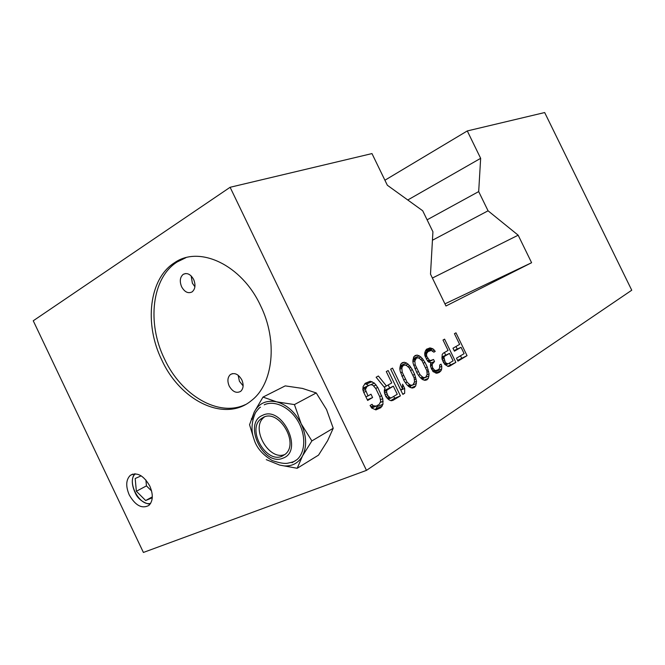 <?xml version="1.0" encoding="UTF-8"?>
<svg xmlns="http://www.w3.org/2000/svg" width="665" height="665" viewBox="0 0 665 665"><rect width="100%" height="100%" fill="white"/><g stroke="black" fill="none" stroke-linecap="round" stroke-linejoin="round"><path stroke-width="1" d="M386.706 390.737L386.598 392.2L387.861 395.667L390.131 397.828L391.336 397.811L397.254 394.27L393.339 386.166L384.387 391.727M384.511 393.09L386.598 392.2M384.362 390.929L387.387 389.64M384.345 390.521L393.339 386.166M390.779 400.596L394.653 398.269L393.738 396.373M389.582 387.778L388.227 384.969M386.44 385.999L391.768 382.924L386.29 371.585L388.169 370.546L400.405 395.858L392.965 400.347L391.136 400.754L389.083 399.865L385.958 396.789L384.428 392.766L384.328 390.023L385.068 388.194L376.116 377.246L378.368 375.999L386.44 385.999L384.104 387.013M384.91 180.232L467.287 130.939L480.654 158.328L478.684 191.587L488.06 210.805L518.168 235.194L531.601 262.717L445.966 305.991L430.504 274.146L432.923 231.794L422.707 210.772L387.346 185.244L371.976 153.582L230.115 187.281L33.25 320.779L143.399 552.449L366.473 470.371L230.115 187.281M467.287 130.939L544.677 112.551L631.75 290.214L366.473 470.371M459.631 344.379L454.436 333.68L455.966 332.832L467.038 355.65L457.927 361.145L456.489 358.186L464.12 353.63L461.053 347.305L454.419 351.178L452.981 348.227L459.631 344.379M444.469 364.079L442.034 359.058L442.208 354.453L443.297 353.182L448.06 350.438L443.015 340.031L444.594 339.15L455.866 362.392L449.598 366.174L448.035 366.473L444.469 364.079M424.81 355.351L424.968 352.009L426.464 349.241L430.031 347.895L432.932 348.842L434.212 350.048L435.218 351.403L433.854 352.176L431.261 350.422L427.977 351.627L426.523 353.738L426.672 356.249L429.208 360.014L430.529 360.555L433.538 359.466L434.519 361.502L432.258 364.121L432.2 365.467L432.632 367.828L434.428 370.056L435.741 370.58L438.451 369.615L439.573 368.294L439.698 364.96L441.053 364.162L441.76 366.34L441.66 369L441.07 370.663L439.415 372.317L436.706 373.298L433.015 371.552L430.538 366.44L430.721 362.408L428.834 362.192L427.529 360.979L424.81 355.351M425.01 362.433L427.246 367.047L429.108 373.88L428.36 378.319L426.913 379.865L424.96 380.372L422.782 379.665L419.582 376.88L416.98 373.048L413.273 363.846L412.849 361.436L413.655 357.022L415.143 355.542L417.113 355.093L419.291 355.841L422.45 358.643L425.01 362.433L423.455 363.107M412.375 369.69L414.661 374.403L416.531 381.386L415.725 385.933L414.22 387.529L412.192 388.061L409.939 387.363L406.648 384.536L403.988 380.638L400.222 371.253L399.798 368.784L400.679 364.254L402.217 362.724L404.27 362.259L406.515 362.999L409.765 365.841L412.375 369.69L410.762 370.397M402.849 394.387L390.654 369.158L392.508 368.127L402.599 389L402.608 384.187L404.669 388.46L404.669 393.289L402.849 394.387M367.637 400.438L363.58 392.034L362.832 389.607L363.098 386.614L365.301 383.264L370.189 381.245L374.403 383.09L377.77 387.487L382.766 398.684L382.965 404.245L380.854 407.662L376.016 409.856L371.752 408.086L370.072 405.484L372.059 404.303L373.198 405.783L376.315 406.091L379.25 404.328L380.721 401.319L379.823 396.88L375.825 388.601L372.982 385.293L371.469 384.744L369.881 384.935L366.905 386.606L365.384 389.59L368.019 395.924L370.995 394.204L372.608 397.545L367.637 400.438M531.601 262.717L444.935 303.863M260.505 305.534C278.07 340.937 273.207 383.971 251.578 400.455C224.961 422.99 180.406 400.97 161.811 360.056C144.047 324.154 148.935 278.652 174.513 262.741C199.267 245.21 241.595 264.67 260.505 305.534M149.791 486.007C153.399 494.61 153.091 501.094 148.869 505.442C141.936 509.074 135.394 505.558 129.234 494.893C125.594 486.24 125.943 479.731 130.282 475.367C137.115 471.851 143.615 475.4 149.791 486.007M480.654 158.328L407.778 199.99M478.684 191.587L427.105 219.824M488.06 210.805L432.441 240.24M518.168 235.194L432.4 278.045M185.917 257.688L177.264 261.894C151.695 277.779 146.774 323.165 164.488 358.967C181.196 395.185 218.419 417.512 245.435 404.586M241.811 379.856C238.386 374.096 234.579 372.334 230.381 374.561C227.555 377.279 227.164 381.12 229.217 386.074C232.642 391.86 236.474 393.605 240.705 391.328C243.481 388.609 243.856 384.786 241.811 379.856M193.64 279.45C190.614 274.196 187.148 272.492 183.241 274.329C179.974 277.164 179.434 281.32 181.636 286.815C184.662 292.101 188.153 293.797 192.102 291.902C195.311 289.076 195.826 284.928 193.64 279.45M194.911 286.756L192.385 283.207L191.163 275.925M243.124 385.875L239.425 381.269L238.145 375.243M152.268 497.761L145.668 500.529L136.367 491.277L135.186 478.517L141.18 475.841M152.318 496.871L145.668 500.529M151.595 490.97L146.441 485.882L136.367 491.277M146.441 485.882L145.918 480.005M316.241 392.949L302.45 388.418L285.235 385.883L262.999 397.088L276.565 401.826L294.42 404.586L301.203 423.829L311.885 440.912L333.232 428.252L326.557 409.565L316.241 392.949L294.42 404.586M311.885 440.912L302.542 455.891L297.18 468.285L318.527 455.126L327.612 440.729L333.232 428.252M297.18 468.285L279.641 465.076L266.291 459.64M253.481 437.57L249.55 424.736L254.213 412.076L262.999 397.088M251.387 418.726L251.919 419.582L254.213 412.076C258.893 403.256 266.341 399.84 276.565 401.826C286.923 404.711 295.135 412.051 301.203 423.829C306.607 435.908 307.047 446.597 302.542 455.891C298.419 463.056 292.301 466.389 284.179 465.907L279.641 465.076M292.035 462.732L297.122 459.532C305.659 451.876 306.033 434.386 297.704 420.712C289.466 406.972 274.379 399.989 264.221 404.802M282.126 456.173L285.376 454.129C299.366 443.065 278.959 408.925 263.473 417.288L260.83 418.967C246.69 429.673 266.133 463.771 282.126 456.173M264.537 416.872L264.063 417.254C250.048 427.844 269.051 461.593 285.069 454.394M457.562 360.397L467.038 355.65M461.568 357.986L460.504 355.792M457.196 348.975L455.99 346.49M454.112 350.546L461.053 347.305M447.72 366.315L455.866 362.392M450.346 364.744L449.498 363.007M445.658 355.085L444.428 352.533M441.901 357.03L449.498 353.414L444.486 356.34L443.929 357.305L445.076 361.777L446.065 363.123L448.119 363.83L453.106 360.846L449.498 353.414M441.926 357.446L444.486 356.34M445.492 364.96L448.119 363.83M445.126 364.644L447.088 363.805M444.32 363.871L446.065 363.123M443.364 362.508L445.076 361.777M442.641 361.012L444.345 360.272M442.125 359.374L443.879 358.618M441.976 358.152L443.929 357.305M426.174 349.615L430.031 347.895M427.678 351.561L426.09 350.754L431.618 348.294M426.09 350.754L425.5 350.613M427.395 351.295L432.932 348.842M432.391 350.854L434.212 350.048M433.746 352.051L435.218 351.403M424.777 352.849L429.632 350.696M424.727 353.065L427.977 351.627M424.661 353.871L426.83 352.916M424.727 354.528L426.523 353.738M424.918 355.75L426.456 355.077M425.226 356.889L426.672 356.249M426.19 358.942L427.662 358.294M427.412 360.796L429.208 360.014M428.177 361.577L430.529 360.555M428.46 361.835L432.433 360.106M430.579 363.206L434.519 361.502M430.554 363.381L433.422 362.142M430.388 364.935L432.258 364.121M430.513 366.191L432.2 365.467M431.186 368.452L432.632 367.828M431.651 369.482L433.131 368.851M432.541 370.862L434.428 370.056M433.189 371.669L435.741 370.58M433.538 371.901L437.362 370.272M439.814 367.171L441.76 366.34M441.07 370.663L435.508 373.023L436.082 371.378L441.66 369M436.082 371.378L436.099 370.804M438.077 372.882L439.415 372.317M425.725 367.712L427.246 367.047M426.731 370.422L428.21 369.782M426.963 372.225L428.676 371.494M427.088 374.744L429.108 373.88M422.99 379.74L423.389 378.319L429.016 375.933M424.137 380.106L428.36 378.319M414.362 356.324L417.113 355.093M414.603 358.917L413.705 358.319L419.291 355.841M418.451 357.986L420.887 356.906M420.596 359.466L422.45 358.643M421.934 360.704L423.48 360.023M426.805 370.613L422.067 360.829L419.432 358.385L418.077 357.837L416.39 358.127L414.835 360.979L415.193 364.753L419.972 374.636L422.632 377.08L423.987 377.604L425.667 377.271L427.171 374.37L426.805 370.613M421.685 378.959L425.667 377.271M421.336 378.734L423.987 377.604M420.563 377.961L422.632 377.08M418.418 375.301L419.972 374.636M416.639 372.342L418.177 371.685M414.877 368.701L416.415 368.036M413.688 365.409L415.193 364.753M412.915 361.827L414.835 360.979M412.899 360.472L415.201 359.449M412.948 359.649L416.39 358.127M413.073 375.085L414.661 374.403M414.096 377.853L415.633 377.196M414.328 379.698L416.099 378.942M414.445 382.267L416.531 381.386M410.28 387.471L410.737 385.883L416.423 383.481M411.311 387.795L415.725 385.933M401.427 363.514L404.27 362.259M401.818 366.099L400.879 365.492L406.515 362.999M400.879 365.492L400.355 365.318M405.617 365.201L408.16 364.079M407.828 366.689L409.765 365.841M409.199 367.953L410.82 367.246M414.17 378.053L409.349 368.086L406.639 365.6L405.243 365.052L403.497 365.359L402.259 366.731L401.868 368.294L402.2 372.159L407.08 382.234L409.806 384.711L411.211 385.243L412.94 384.885L414.528 381.901L414.17 378.053M408.792 386.639L412.94 384.885M408.435 386.407L411.211 385.243M407.653 385.625L409.806 384.711M405.459 382.924L407.08 382.234M403.638 379.915L405.234 379.225M401.851 376.199L403.439 375.517M400.646 372.841L402.2 372.159M399.865 369.175L401.868 368.294M399.865 367.787L402.259 366.731M399.923 366.939L403.497 365.359M400.646 389.831L402.599 389M400.779 390.097L404.669 388.46M402.716 394.104L404.669 393.289M394.653 398.269L400.405 395.858M365.085 383.489L370.189 381.245M368.518 385.525L366.282 384.146L372.034 381.619M366.282 384.146L364.753 383.846M370.305 384.885L374.403 383.09M373.73 385.966L376.116 384.927M375.683 388.393L377.77 387.487M379.698 396.614L381.752 395.742M380.588 399.599L382.766 398.684M380.43 402.425L383.181 401.269M375.326 409.74L377.155 406.672L382.965 404.245M377.155 406.672L377.238 405.534M376.39 408.551L382.209 406.132M375.692 409.806L380.854 407.662M370.887 406.756L373.198 405.783M371.486 407.67L374.728 406.315M371.702 408.011L376.315 406.091M362.965 388.094L369.881 384.935M362.949 388.335L366.905 386.606M362.874 389.208L365.85 387.911M363.132 390.571L365.384 389.59M363.747 392.375L365.858 391.452M365.891 396.83L368.019 395.924M367.321 399.798L372.608 397.545M385.043 394.885L387.072 394.021M385.833 396.523L387.861 395.667M386.88 397.994L388.975 397.113M387.778 398.817L390.131 397.828M388.177 399.141L391.336 397.811M150.631 503.372C139.442 506.663 126.342 481.319 135.319 473.821M283.066 458.119C263.523 467.138 242.509 423.273 262.542 415.351C282.035 405.126 304.055 450.953 283.066 458.119M183.241 274.329L185.768 273.515M230.381 374.561L232.459 373.614M177.264 261.894L174.513 262.741M150.298 503.879C149.226 504.868 139.55 501.751 135.818 494.12C131.587 485.541 131.18 478.775 134.588 473.812M132.726 474.103L130.282 475.367M260.489 407.18C259.683 407.379 258.028 409.175 255.543 412.558C251.453 421.918 250.921 430.754 253.955 439.066C256.391 447.545 262.492 454.71 272.268 460.562C279.799 463.098 285.094 463.937 288.178 463.089C295.202 461.643 295.169 460.704 297.122 459.532M264.063 417.254L260.83 418.967"/></g></svg>
